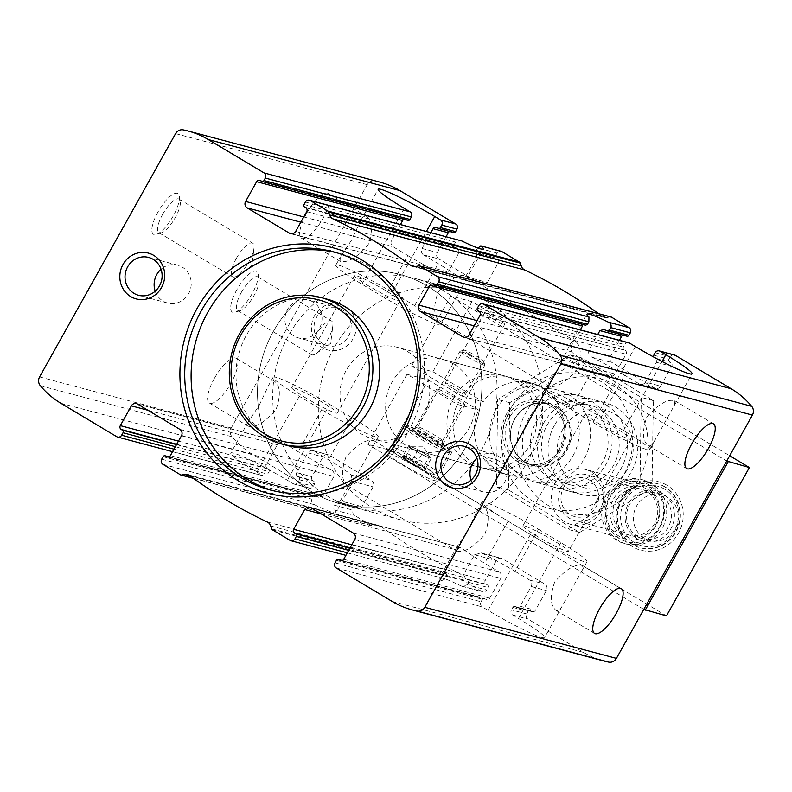 <?xml version="1.0" encoding="UTF-8"?>
<svg xmlns="http://www.w3.org/2000/svg" width="792" height="792" viewBox="0 0 792 792"><rect width="100%" height="100%" fill="white"/><g stroke="black" fill="none" stroke-linecap="round" stroke-linejoin="round"><path stroke-width="0.59" stroke-dasharray="3.96 2.97" d="M560.142 365.29L549.044 382.021L548.826 386.12C556.063 388.179 565.399 382.754 576.823 369.844C581.744 355.677 581.338 346.193 575.586 341.392C573.547 340.303 571.547 341.6 569.587 345.272L560.142 365.29M438.055 292.268C449.519 279.259 458.865 273.804 466.092 275.893L465.884 279.992L445.342 316.75C443.381 320.413 441.382 321.71 439.332 320.621C433.61 315.82 433.175 306.365 438.055 292.268M646.826 417.137C658.291 404.138 667.636 398.683 674.863 400.772L674.655 404.87L654.113 441.619C652.163 445.292 650.153 446.589 648.113 445.5C642.381 440.689 641.946 431.234 646.826 417.137M477.972 310.751L625.136 350.351A2.841 2.683 104.9 0 1 626.066 354.212L615.018 373.992A4.742 4.465 104.9 0 1 608.86 375.804L594.218 367.052A47.391 4.099 29.2 0 1 571.141 351.707L571.438 345.767L580.318 329.878M601.148 417.196L623.492 430.551A47.391 4.099 -150.8 0 1 649.648 449.618A47.391 4.099 -150.8 0 1 593.069 422.453L570.725 409.088A47.391 4.099 -150.8 0 1 544.569 390.02A47.391 4.099 -150.8 0 1 601.148 417.196L624.641 375.161L639.273 383.912A4.742 4.465 -75.1 0 0 645.431 382.1L660.637 386.149A4.742 4.465 104.9 0 1 654.489 387.961L612.117 362.617A4.742 4.465 104.9 0 1 610.563 356.202L619.443 340.303M645.431 382.1L656.489 362.31A2.841 2.683 -75.1 0 0 655.558 358.459L669.606 361.825A1.891 1.792 104.9 0 1 668.992 359.251L670.369 356.776A3.792 3.574 104.9 0 1 674.428 354.955M660.637 386.149L671.695 366.369A2.841 2.683 104.9 0 0 670.765 362.508L669.606 361.825M623.987 349.668A1.891 1.792 104.9 0 1 623.363 347.094L624.749 344.619A3.792 3.574 104.9 0 1 628.798 342.797M653.737 357.063A1.891 1.792 -75.1 0 0 654.4 357.766M624.641 375.161A47.391 4.099 29.2 0 0 592.248 357.331C589.258 355.945 588.129 353.638 588.852 350.411L597.732 334.521M434.838 284.952L585.922 325.274M626.898 336.204A1.891 1.792 104.9 0 1 626.472 336.016L625.314 335.323A2.841 2.683 104.9 0 0 623.017 335.165M585.654 325.146A47.391 4.099 -150.8 0 1 585.011 324.591L433.026 283.982M433.679 284.259L585.011 324.591L582.496 325.987M384.298 297.574L361.954 284.209A47.391 4.099 -150.8 0 1 335.798 265.142A47.391 4.099 -150.8 0 1 392.377 292.317L414.711 305.682A47.391 4.099 -150.8 0 1 440.867 324.74A47.391 4.099 -150.8 0 1 384.298 297.574L407.791 255.539L393.149 246.787A4.742 4.465 104.9 0 1 391.604 240.362L400.485 224.473M430.897 232.581L422.017 248.47A4.742 4.465 -75.1 0 0 423.572 254.895L438.778 258.944A4.742 4.465 104.9 0 1 437.233 252.519L446.114 236.63M404.049 219.325A2.841 2.683 104.9 0 1 406.355 219.493L407.504 220.176A1.891 1.792 104.9 0 0 407.939 220.364M449.678 231.482A2.841 2.683 104.9 0 1 451.975 231.65L453.133 232.343A1.891 1.792 104.9 0 0 453.568 232.521M351.371 240.421L340.273 257.152L340.055 261.241C347.292 263.31 356.618 257.885 368.052 244.966C372.973 230.799 372.567 221.315 366.815 216.513C364.775 215.434 362.776 216.721 360.805 220.394L351.371 240.421M306.504 213.583A26.067 8.356 120.9 0 0 301.485 238.174A26.067 8.356 120.9 0 0 322.037 220.097A26.067 8.356 120.9 0 0 328.244 193.446A26.067 8.356 120.9 0 0 306.504 213.583M407.791 255.539A47.391 4.099 29.2 0 0 440.174 273.369L441.688 273.953L448.183 272.042L459.231 252.262L457.123 248.094A47.391 4.099 -150.8 0 1 455.459 247.272L454.232 244.53L455.608 242.065L460.607 240.481M482.229 284.744L461.291 278.992C462.399 280.061 463.835 279.289 465.587 276.685L487.308 282.467A4.742 4.465 104.9 0 1 481.15 284.288L438.778 258.944M497.039 253.103L477.625 247.926L476.249 250.401L476.249 252.806A47.391 4.099 -150.8 0 1 476.893 253.361L496.277 258.142A1.891 1.792 104.9 0 1 495.653 255.578L497.039 253.103A3.792 3.574 104.9 0 1 501.098 251.282M497.435 258.835A2.841 2.683 104.9 0 1 498.356 262.687L487.308 282.467M476.893 253.361L476.645 256.905L498.356 262.687M465.587 276.685L476.645 256.905M321.275 513.949L457.212 550.173L446.153 569.953L445.906 573.487A47.391 4.099 29.2 0 0 446.549 574.052L446.549 576.457L445.173 578.922L441.55 580.724A47.391 4.099 -150.8 0 1 439.55 577.932A47.391 4.099 -150.8 0 1 460.964 585.902L462.191 586.377L467.191 584.793L486.595 589.961A3.792 3.574 104.9 0 1 481.675 591.416L464.132 580.922A1.891 1.792 104.9 0 1 463.36 579.952L462.389 577.031A7.108 6.702 104.9 0 0 458.934 573.071A521.255 491.654 104.9 0 1 381.279 526.621A7.108 6.702 104.9 0 0 376.24 525.502L373.309 526.086A1.891 1.792 104.9 0 1 372.101 525.878L354.559 515.384A3.792 3.574 104.9 0 1 353.321 510.246L354.707 507.771A1.891 1.792 104.9 0 1 357.162 507.048L358.321 507.741A2.841 2.683 104.9 0 0 362.013 506.652L373.072 486.872A4.742 4.465 104.9 0 0 371.517 480.447L329.155 455.103A4.742 4.465 104.9 0 0 322.997 456.915L311.939 476.695A2.841 2.683 104.9 0 0 312.87 480.556L314.028 481.249A1.891 1.792 104.9 0 1 314.642 483.813L313.266 486.288A3.792 3.574 104.9 0 1 308.335 487.743L252.49 454.331A88.14 83.13 104.9 0 1 231.947 436.748A7.583 7.148 104.9 0 1 231.234 427.987L367.211 184.685A7.583 7.148 104.9 0 1 374.913 180.952A88.14 83.13 104.9 0 1 379.744 182.071M538.501 529.284L560.845 542.649A47.391 4.099 -150.8 0 1 587.001 561.706A47.391 4.099 -150.8 0 1 530.422 534.541L508.088 521.176A47.391 4.099 -150.8 0 1 481.932 502.108A47.391 4.099 -150.8 0 1 538.501 529.284L515.008 571.319A47.391 4.099 -150.8 0 0 482.625 553.489L481.11 552.905L474.616 554.806L463.567 574.586L465.676 578.764L486.209 584.229A2.841 2.683 104.9 0 1 485.278 580.378L496.327 560.597A4.742 4.465 104.9 0 1 502.484 558.776L544.856 584.12A4.742 4.465 104.9 0 1 546.401 590.545L535.352 610.325A2.841 2.683 104.9 0 1 531.66 611.414L530.501 610.731A1.891 1.792 104.9 0 0 528.036 611.454L526.66 613.929A3.792 3.574 104.9 0 0 527.898 619.067L583.753 652.469A88.14 83.13 104.9 0 0 603.89 660.993M467.191 584.793L468.567 582.318L467.339 579.586A47.391 4.099 29.2 0 0 465.676 578.764M486.209 584.229L487.357 584.922A1.891 1.792 104.9 0 1 487.981 587.496L486.595 589.961M537.273 536.362A26.067 2.257 -150.8 0 1 522.888 525.878A26.067 2.257 -150.8 0 1 546.737 536.62A26.067 2.257 -150.8 0 1 568.389 551.301A26.067 2.257 -150.8 0 1 537.273 536.362M599.91 424.274A26.067 2.257 -150.8 0 1 585.526 413.79A26.067 2.257 -150.8 0 1 609.375 424.532A26.067 2.257 -150.8 0 1 631.026 439.213A26.067 2.257 -150.8 0 1 599.91 424.274M599.702 494.99L596.109 501.712L599.702 494.99M358.974 508.018L337.788 502.267A47.391 4.099 29.2 0 0 337.144 501.712L335.293 502.603L333.917 505.078L333.848 509.87A47.391 4.099 -150.8 0 1 335.848 512.662A47.391 4.099 -150.8 0 1 314.444 504.692C312.098 503.663 311.246 501.841 311.899 499.207L313.276 496.733L316.355 496.178A47.391 4.099 29.2 0 0 318.018 497L318.948 497.356L322.888 496.228L333.947 476.447C334.67 473.22 333.541 470.913 330.551 469.527A47.391 4.099 -150.8 0 1 298.158 451.697L283.526 442.946A4.742 4.465 -75.1 0 0 277.368 444.757L266.31 464.538A2.841 2.683 -75.1 0 0 267.241 468.399L268.399 469.082A1.891 1.792 -75.1 0 1 269.013 471.656L267.637 474.131A3.792 3.574 -75.1 0 1 262.706 475.586L256.935 472.131A47.391 4.099 -150.8 0 1 230.779 453.064A47.391 4.099 -150.8 0 1 287.348 480.229L293.129 483.684L308.335 487.743M357.162 507.048L337.144 501.712L356.737 506.87M358.321 507.741L337.788 502.267L340.303 500.861L362.013 506.652M293.129 483.684A3.792 3.574 104.9 0 0 298.049 482.239L299.435 479.764A1.891 1.792 104.9 0 0 298.812 477.19L297.663 476.497A2.841 2.683 104.9 0 1 296.733 472.646L307.791 452.866A4.742 4.465 104.9 0 1 313.939 451.044L328.581 459.805A47.391 4.099 -150.8 0 1 351.658 475.15L351.361 481.081L340.303 500.861M306.157 398.128A26.067 2.257 -150.8 0 1 291.773 387.635A26.067 2.257 -150.8 0 1 315.622 398.386A26.067 2.257 -150.8 0 1 337.273 413.068A26.067 2.257 -150.8 0 1 306.157 398.128M368.805 286.031A26.067 2.257 -150.8 0 1 354.41 275.547A26.067 2.257 -150.8 0 1 378.269 286.298A26.067 2.257 -150.8 0 1 399.911 300.98A26.067 2.257 -150.8 0 1 368.805 286.031M554.697 581.981C549.826 596.099 550.262 605.553 555.984 610.345C558.033 611.424 560.033 610.127 561.983 606.464L582.526 569.705L582.744 565.607C575.497 563.528 566.151 568.983 554.697 581.981M468.022 530.135L477.457 510.107C479.417 506.435 481.417 505.147 483.466 506.227C489.169 511.038 489.614 520.463 484.803 534.501C473.319 547.569 463.954 553.063 456.707 550.955L456.915 546.856L468.022 530.135M345.926 457.103C341.055 471.23 341.481 480.685 347.213 485.466C349.252 486.545 351.252 485.258 353.212 481.585L373.755 444.827L373.973 440.738C366.726 438.649 357.38 444.104 345.926 457.103M342.213 560.558L486.031 599.257A2.841 2.683 -75.1 0 0 489.723 598.168L500.782 578.388A4.742 4.465 -75.1 0 0 499.227 571.963L484.595 563.211A47.391 4.099 -150.8 0 1 461.508 547.856C460.399 546.797 458.964 547.559 457.212 550.173M515.008 571.319L529.65 580.071A4.742 4.465 104.9 0 1 531.194 586.496L520.146 606.276A2.841 2.683 104.9 0 1 516.453 607.365L530.501 610.731M335.026 562.864L481.031 601.772A3.792 3.574 -75.1 0 0 482.269 606.91L488.05 610.365A47.391 4.099 -150.8 0 0 544.619 637.53A47.391 4.099 -150.8 0 0 518.463 618.473L512.691 615.018A3.792 3.574 104.9 0 1 511.454 609.87L526.66 613.929M515.295 606.672A1.891 1.792 104.9 0 0 512.83 607.405L511.454 609.87M481.031 601.772L482.417 599.297A1.891 1.792 -75.1 0 1 484.872 598.564M592.079 472.22A28.433 26.819 -75.1 0 0 585.585 469.478A28.433 26.819 -75.1 0 0 553.539 486.496A28.433 26.819 -75.1 0 0 564.448 521.671A28.433 26.819 -75.1 0 0 570.943 524.423A28.433 26.819 -75.1 0 0 602.989 507.405A28.433 26.819 -75.1 0 0 592.079 472.22M646.836 486.813A28.433 26.819 -75.1 0 0 640.332 484.06A28.433 26.819 -75.1 0 0 607.098 504.633A28.433 26.819 -75.1 0 0 625.69 539.015A28.433 26.819 -75.1 0 0 657.746 521.997A28.433 26.819 -75.1 0 0 646.836 486.813M259.241 405.257L268.686 385.229C270.636 381.566 272.636 380.269 274.685 381.358C280.398 386.159 280.843 395.584 276.022 409.622C264.548 422.7 255.182 428.185 247.936 426.086L248.144 421.988L259.241 405.257M214.375 378.418A26.067 8.356 120.9 0 0 209.365 403.019A26.067 8.356 120.9 0 0 229.918 384.942A26.067 8.356 120.9 0 0 236.125 358.281A26.067 8.356 120.9 0 0 214.375 378.418M423.572 254.895L438.204 263.647A47.391 4.099 29.2 0 1 461.291 278.992L481.15 284.288M309.771 507.256L460.855 547.519L310.85 507.712M666.933 485.248A35.363 33.353 -75.1 0 0 616.265 516.483A35.363 33.353 -75.1 0 0 666.042 546.262A35.363 33.353 -75.1 0 0 666.933 485.248M345.401 306.464A23.691 22.344 -75.1 0 0 311.454 327.393A23.691 22.344 -75.1 0 0 344.807 347.351A23.691 22.344 -75.1 0 0 345.401 306.464M514.849 380.328A47.391 44.698 -75.1 0 0 504.019 375.745A47.391 44.698 -75.1 0 0 448.628 410.028A47.391 44.698 -75.1 0 0 479.615 467.32A47.391 44.698 -75.1 0 0 533.026 438.956A47.391 44.698 -75.1 0 0 514.849 380.328M598.534 313.652A521.255 491.654 104.9 0 1 602.356 316.444A7.108 6.702 104.9 0 0 607.395 317.562L610.325 316.978A1.891 1.792 104.9 0 1 611.097 316.998M158.034 211.9A23.691 7.593 120.9 0 0 156.41 234.373A23.691 7.593 120.9 0 0 172.161 217.82A23.691 7.593 120.9 0 0 179.299 196.109A23.691 7.593 120.9 0 0 158.034 211.9M236.867 289.714A23.691 7.593 120.9 0 0 235.234 312.197A23.691 7.593 120.9 0 0 250.995 295.644A23.691 7.593 120.9 0 0 258.123 273.933A23.691 7.593 120.9 0 0 236.867 289.714M168.983 456.835L316.355 496.178L168.884 456.875M345.886 555.37L290.04 540.352M453.559 363.993A47.391 44.698 -75.1 0 0 442.728 359.41A47.391 44.698 -75.1 0 0 387.337 393.693A47.391 44.698 -75.1 0 0 418.325 450.985A47.391 44.698 -75.1 0 0 471.735 422.621A47.391 44.698 -75.1 0 0 453.559 363.993M488.1 302.178A118.463 111.741 -75.1 0 0 461.033 290.733A118.463 111.741 -75.1 0 0 322.552 376.428A118.463 111.741 -75.1 0 0 400.019 519.671A118.463 111.741 -75.1 0 0 533.551 448.767A118.463 111.741 -75.1 0 0 488.1 302.178M427.264 285.962A118.463 111.741 -75.1 0 0 400.188 274.517A118.463 111.741 -75.1 0 0 261.716 360.212A118.463 111.741 -75.1 0 0 339.184 503.464A118.463 111.741 -75.1 0 0 472.715 432.551A118.463 111.741 -75.1 0 0 427.264 285.962A118.463 111.741 -75.1 0 0 400.188 274.517A118.463 111.741 -75.1 0 0 261.716 360.212A118.463 111.741 -75.1 0 0 339.184 503.464A118.463 111.741 -75.1 0 0 472.715 432.551A118.463 111.741 -75.1 0 0 427.264 285.962M272.884 490.644A123.206 116.206 -75.1 0 0 276.062 491.545A123.206 116.206 -75.1 0 0 414.939 417.8A123.206 116.206 -75.1 0 0 367.666 265.35A123.206 116.206 -75.1 0 0 339.511 253.44A123.206 116.206 -75.1 0 0 336.303 252.638M327.314 299.228A75.814 71.518 -75.1 0 0 238.689 354.083A75.814 71.518 -75.1 0 0 288.268 445.757M241.52 292.06A19.592 6.286 120.9 0 0 237.749 310.553A19.592 6.286 120.9 0 0 240.164 310.652A19.592 6.286 120.9 0 0 253.192 296.96A19.592 6.286 120.9 0 0 259.093 279.012A19.592 6.286 120.9 0 0 257.865 276.933A19.592 6.286 120.9 0 0 241.52 292.06M315.216 336.145A19.592 6.286 120.9 0 0 311.454 354.638A19.592 6.286 120.9 0 0 316.523 353.331A19.592 6.286 120.9 0 0 327.799 339.501A19.592 6.286 120.9 0 0 332.818 326.096A19.592 6.286 120.9 0 0 331.561 321.007A19.592 6.286 120.9 0 0 315.216 336.145M162.687 214.246A19.592 6.286 120.9 0 0 158.925 232.729A19.592 6.286 120.9 0 0 161.34 232.828A19.592 6.286 120.9 0 0 174.369 219.146A19.592 6.286 120.9 0 0 180.269 201.188A19.592 6.286 120.9 0 0 179.032 199.109A19.592 6.286 120.9 0 0 162.687 214.246M236.392 258.331A19.592 6.286 120.9 0 0 232.62 276.814A19.592 6.286 120.9 0 0 237.699 275.507A19.592 6.286 120.9 0 0 248.965 261.677A19.592 6.286 120.9 0 0 253.984 248.272A19.592 6.286 120.9 0 0 252.737 243.194A19.592 6.286 120.9 0 0 236.392 258.331M155.202 291.199A19.592 18.473 -75.1 0 0 167.627 303.039A19.592 18.473 -75.1 0 0 189.714 291.317A19.592 18.473 -75.1 0 0 182.19 267.072A19.592 18.473 -75.1 0 0 177.715 265.181A19.592 18.473 -75.1 0 0 161.043 269.26M471.052 480.13A19.592 18.473 -75.1 0 0 483.486 491.961A19.592 18.473 -75.1 0 0 505.563 480.239A19.592 18.473 -75.1 0 0 498.049 455.994A19.592 18.473 -75.1 0 0 493.574 454.103A19.592 18.473 -75.1 0 0 476.903 458.192M342.094 309.682A19.592 18.473 -75.1 0 0 337.62 307.791A19.592 18.473 -75.1 0 0 314.721 321.958A19.592 18.473 -75.1 0 0 327.532 345.649A19.592 18.473 -75.1 0 0 349.609 333.927A19.592 18.473 -75.1 0 0 342.094 309.682M312.988 301.93A19.592 18.473 -75.1 0 0 308.514 300.039A19.592 18.473 -75.1 0 0 286.437 311.761A19.592 18.473 -75.1 0 0 293.951 336.006A19.592 18.473 -75.1 0 0 298.426 337.897A19.592 18.473 -75.1 0 0 320.512 326.165A19.592 18.473 -75.1 0 0 312.988 301.93M664.646 486.823A33.175 31.284 -75.1 0 0 657.073 483.615A33.175 31.284 -75.1 0 0 618.295 507.613A33.175 31.284 -75.1 0 0 639.986 547.727A33.175 31.284 -75.1 0 0 677.378 527.868A33.175 31.284 -75.1 0 0 664.646 486.823M649.133 482.694A33.175 31.284 -75.1 0 0 641.56 479.487A33.175 31.284 -75.1 0 0 602.781 503.484A33.175 31.284 -75.1 0 0 624.472 543.589A33.175 31.284 -75.1 0 0 661.864 523.74A33.175 31.284 -75.1 0 0 649.133 482.694M651.42 483.298A33.175 31.284 -75.1 0 0 643.837 480.091A33.175 31.284 -75.1 0 0 605.068 504.088A33.175 31.284 -75.1 0 0 626.759 544.193A33.175 31.284 -75.1 0 0 664.142 524.344A33.175 31.284 -75.1 0 0 651.42 483.298M329.729 404.405L352.074 417.77A47.391 4.099 -150.8 0 1 378.23 436.837A47.391 4.099 -150.8 0 1 321.651 409.662L299.307 396.297A47.391 4.099 -150.8 0 1 273.151 377.24A47.391 4.099 -150.8 0 1 329.729 404.405L287.348 480.229M662.409 493.327A26.067 24.582 -75.1 0 0 625.066 516.354A26.067 24.582 -75.1 0 0 661.756 538.303A26.067 24.582 -75.1 0 0 662.409 493.327M664.716 489.208A30.799 29.056 -75.1 0 0 620.582 516.424A30.799 29.056 -75.1 0 0 663.943 542.362A30.799 29.056 -75.1 0 0 664.716 489.208M660.498 495.188A23.691 22.344 -75.1 0 0 655.083 492.901A23.691 22.344 -75.1 0 0 627.393 510.038A23.691 22.344 -75.1 0 0 642.886 538.689A23.691 22.344 -75.1 0 0 669.587 524.502A23.691 22.344 -75.1 0 0 660.498 495.188M646.817 491.545A23.691 22.344 -75.1 0 0 641.401 489.248A23.691 22.344 -75.1 0 0 613.701 506.395A23.691 22.344 -75.1 0 0 629.194 535.036A23.691 22.344 -75.1 0 0 655.905 520.859A23.691 22.344 -75.1 0 0 646.817 491.545M647.203 489.278A26.067 24.582 -75.1 0 0 609.86 512.305A26.067 24.582 -75.1 0 0 646.549 534.253A26.067 24.582 -75.1 0 0 647.203 489.278M649.509 485.159A30.799 29.056 -75.1 0 0 605.365 512.365A30.799 29.056 -75.1 0 0 648.737 538.303A30.799 29.056 -75.1 0 0 649.509 485.159M665.112 486.941A33.175 31.284 -75.1 0 0 657.528 483.744A33.175 31.284 -75.1 0 0 618.75 507.741A33.175 31.284 -75.1 0 0 640.441 547.846A33.175 31.284 -75.1 0 0 677.833 527.987A33.175 31.284 -75.1 0 0 665.112 486.941M496.881 459.924L530.462 480.011A47.391 44.698 -75.1 0 0 572.923 455.925A47.391 44.698 -75.1 0 0 571.923 405.831L538.342 385.753A47.391 44.698 -75.1 0 0 495.881 409.84A47.391 44.698 -75.1 0 0 496.881 459.924L483.199 456.281A47.391 44.698 104.9 0 0 508.513 475.022L372.695 438.827A47.391 44.698 -75.1 0 0 426.106 410.464A47.391 44.698 -75.1 0 0 407.93 351.836A47.391 44.698 -75.1 0 0 397.099 347.252A47.391 44.698 -75.1 0 0 341.708 381.536A47.391 44.698 -75.1 0 0 372.695 438.827M538.342 385.753L524.651 382.1A47.391 44.698 104.9 0 1 532.917 383.447A47.391 44.698 104.9 0 1 543.748 388.021A47.391 44.698 104.9 0 1 558.231 402.188L571.923 405.831M530.462 480.011L516.78 476.368A47.391 44.698 104.9 0 1 508.513 475.022M442.471 290.02A118.463 111.741 -75.1 0 0 415.404 278.566A118.463 111.741 -75.1 0 0 276.923 364.27A118.463 111.741 -75.1 0 0 354.39 507.514A118.463 111.741 -75.1 0 0 487.922 436.6A118.463 111.741 -75.1 0 0 442.471 290.02M562.627 429.591A40.115 37.838 -75.1 0 0 594.663 489.06A40.115 37.838 -75.1 0 0 628.432 428.63A40.115 37.838 -75.1 0 0 562.627 429.591M554.39 425.433A47.391 44.698 -75.1 0 0 580.704 494.257A47.391 44.698 -75.1 0 0 636.095 459.984A47.391 44.698 -75.1 0 0 605.108 402.683A47.391 44.698 -75.1 0 0 554.39 425.433M507.147 412.84A47.391 44.698 -75.1 0 0 533.471 481.675A47.391 44.698 -75.1 0 0 588.862 447.391A47.391 44.698 -75.1 0 0 557.875 390.1A47.391 44.698 -75.1 0 0 507.147 412.84M516.78 476.368L483.199 456.281M524.651 382.1L558.231 402.188M605.494 404.474A47.391 44.698 -75.1 0 0 543.946 422.651A47.391 44.698 -75.1 0 0 559.429 486.902A47.391 44.698 -75.1 0 0 620.987 468.725A47.391 44.698 -75.1 0 0 605.494 404.474M616.087 385.526A69.181 65.261 -75.1 0 0 516.948 446.638A69.181 65.261 -75.1 0 0 614.354 504.9A69.181 65.261 -75.1 0 0 616.087 385.526M618.74 379.606L653.321 400.613L652.054 487.832L579.615 532.481L508.454 489.921L509.721 402.702L582.15 358.053L618.74 379.606M570.101 354.836L497.673 399.495L496.406 486.704L567.567 529.274L639.995 484.625L641.263 397.406L570.101 354.836L582.15 358.053M533.63 501.801A69.181 65.261 104.9 0 1 535.362 382.417A69.181 65.261 104.9 0 1 632.768 440.689A69.181 65.261 104.9 0 1 533.63 501.801M544.223 482.843A47.391 44.698 104.9 0 1 545.411 401.079A47.391 44.698 104.9 0 1 612.127 440.986A47.391 44.698 104.9 0 1 544.223 482.843M549.401 477.814A40.976 38.65 104.9 0 1 533.679 427.116A40.976 38.65 104.9 0 1 579.863 402.593A40.976 38.65 104.9 0 1 606.662 452.133A40.976 38.65 104.9 0 1 558.766 481.774A40.976 38.65 104.9 0 1 549.401 477.814M560.488 480.774A40.976 38.65 104.9 0 1 544.767 430.076A40.976 38.65 104.9 0 1 590.961 405.544A40.976 38.65 104.9 0 1 617.75 455.093A40.976 38.65 104.9 0 1 569.854 484.734A40.976 38.65 104.9 0 1 560.488 480.774M509.721 402.702L497.673 399.495M508.454 489.921L496.406 486.704M579.615 532.481L567.567 529.274M652.054 487.832L639.995 484.625M653.321 400.613L641.263 397.406M472.052 301.663L450.767 295.99L411.612 366.043L432.907 371.715L472.052 301.663L729.67 455.747M407.009 374.279L428.294 379.962L389.149 450.014L367.854 444.342L407.009 374.279L457.271 404.356L478.566 410.028L428.294 379.962M490.793 317.642A11.652 1.01 -150.8 0 1 484.367 312.949A11.652 1.01 -150.8 0 1 495.03 317.76A11.652 1.01 -150.8 0 1 504.712 324.324A11.652 1.01 -150.8 0 1 490.793 317.642M450.767 295.99L726.709 461.043M402.653 464.597A27.958 2.416 -150.8 0 1 387.219 453.351A27.958 2.416 -150.8 0 1 412.8 464.884A27.958 2.416 -150.8 0 1 436.026 480.635A27.958 2.416 -150.8 0 1 402.653 464.597M666.478 615.899L389.149 450.014M643.797 609.394L367.854 444.342M644.312 538.223A23.691 22.344 104.9 0 1 635.224 508.9A23.691 22.344 104.9 0 1 661.934 494.723A23.691 22.344 104.9 0 1 667.349 497.01A23.691 22.344 104.9 0 1 676.437 526.333A23.691 22.344 104.9 0 1 649.727 540.51A23.691 22.344 104.9 0 1 644.312 538.223M411.612 366.043L461.875 396.109A47.391 44.698 104.9 0 1 510.107 377.368A47.391 44.698 104.9 0 1 541.094 434.659A47.391 44.698 104.9 0 1 485.704 468.943A47.391 44.698 104.9 0 1 457.271 404.356M432.907 371.715L483.17 401.782A47.391 44.698 104.9 0 1 531.392 383.041A47.391 44.698 104.9 0 1 562.379 440.342A47.391 44.698 104.9 0 1 506.989 474.616A47.391 44.698 104.9 0 1 478.566 410.028M451.648 387.694A11.652 1.01 -150.8 0 1 445.213 383.011A11.652 1.01 -150.8 0 1 455.875 387.813A11.652 1.01 -150.8 0 1 465.557 394.376A11.652 1.01 -150.8 0 1 451.648 387.694M461.875 396.109L483.17 401.782M445.609 395.555A16.107 1.396 -150.8 0 1 436.709 389.08A16.107 1.396 -150.8 0 1 451.46 395.723A16.107 1.396 -150.8 0 1 464.845 404.791A16.107 1.396 -150.8 0 1 445.609 395.555M422.572 436.768A16.107 1.396 -150.8 0 1 413.681 430.284A16.107 1.396 -150.8 0 1 428.423 436.927A16.107 1.396 -150.8 0 1 441.807 446.005A16.107 1.396 -150.8 0 1 422.572 436.768M418.77 435.758A27.958 2.416 -150.8 0 1 403.346 424.502A27.958 2.416 -150.8 0 1 428.927 436.036A27.958 2.416 -150.8 0 1 452.153 451.787A27.958 2.416 -150.8 0 1 418.77 435.758M592.515 477.071A23.691 22.344 -75.1 0 0 587.1 474.784A23.691 22.344 -75.1 0 0 559.409 491.921A23.691 22.344 -75.1 0 0 574.903 520.572A23.691 22.344 -75.1 0 0 601.603 506.385A23.691 22.344 -75.1 0 0 592.515 477.071M589.456 480.041A19.899 18.77 -75.1 0 0 560.934 497.623A19.899 18.77 -75.1 0 0 588.961 514.384A19.899 18.77 -75.1 0 0 589.456 480.041M432.798 474.16A23.215 2.01 29.2 0 0 434.036 474.309A23.215 2.01 29.2 0 0 414.909 461.112A23.215 2.01 29.2 0 0 393.654 451.737A23.215 2.01 29.2 0 0 410.523 463.251A23.215 2.01 29.2 0 0 432.798 474.16M412.167 460.558L412.464 460.726A13.504 1.168 29.2 0 1 422.997 467.032L423.334 467.27A13.504 1.168 29.2 0 1 425.72 469.349A13.504 1.168 29.2 0 1 424.997 469.458L424.799 469.408A13.504 1.168 29.2 0 1 415.929 465.3L415.394 465.013A13.504 1.168 29.2 0 1 404.851 458.707L404.524 458.469A13.504 1.168 29.2 0 1 402.237 456.222A13.504 1.168 29.2 0 1 402.851 456.281L403.049 456.331A13.504 1.168 29.2 0 1 411.929 460.449L418.156 449.846L408.801 445.51L402.811 456.222M422.997 467.032C420.542 463.063 417.028 460.964 412.464 460.726M411.929 460.449C410.038 457.202 407.078 455.826 403.049 456.331M402.851 456.281L403.811 455.786L404.524 458.469M404.851 458.707C409.405 458.924 412.919 461.023 415.394 465.013M415.929 465.3C419.918 464.775 422.878 466.151 424.799 469.408M424.997 469.458L425.106 467.201L423.334 467.27M422.275 436.689A17.058 1.475 29.2 0 0 442.659 446.391A17.058 1.475 29.2 0 0 428.462 436.857A17.058 1.475 29.2 0 0 412.909 429.769A17.058 1.475 29.2 0 0 422.275 436.689M447.272 449.826A24.027 2.079 29.2 0 0 448.727 449.668A24.027 2.079 29.2 0 0 428.759 436.333A24.027 2.079 29.2 0 0 406.94 426.314A24.027 2.079 29.2 0 0 422.433 437.511A24.027 2.079 29.2 0 0 447.272 449.826M425.532 432.729A14.216 1.228 29.2 0 0 442.5 440.877A14.216 1.228 29.2 0 0 442.52 440.817A14.216 1.228 29.2 0 0 430.7 432.868A14.216 1.228 29.2 0 0 417.731 426.957A14.216 1.228 29.2 0 0 417.691 427.007A14.216 1.228 29.2 0 0 425.532 432.729M467.834 357.034A14.216 1.228 29.2 0 0 484.803 365.191A14.216 1.228 29.2 0 0 484.813 365.072A14.216 1.228 29.2 0 0 472.992 357.182A14.216 1.228 29.2 0 0 460.083 351.252A14.216 1.228 29.2 0 0 459.984 351.321A14.216 1.228 29.2 0 0 467.834 357.034M470.181 354.757A11.316 0.98 29.2 0 0 483.684 361.152A11.316 0.98 29.2 0 0 474.289 354.875A11.316 0.98 29.2 0 0 464.013 350.153A11.316 0.98 29.2 0 0 470.181 354.757M447.945 452.588A26.067 2.257 29.2 0 0 449.51 452.628A26.067 2.257 29.2 0 0 449.519 452.41A26.067 2.257 29.2 0 0 427.858 437.946A26.067 2.257 29.2 0 0 404.187 427.076A26.067 2.257 29.2 0 0 404.009 427.205A26.067 2.257 29.2 0 0 421.958 439.788A26.067 2.257 29.2 0 0 447.945 452.588M436.491 473.072A26.067 2.257 29.2 0 0 437.877 473.24A26.067 2.257 29.2 0 0 438.055 473.111A26.067 2.257 29.2 0 0 416.414 458.429A26.067 2.257 29.2 0 0 392.555 447.688A26.067 2.257 29.2 0 0 392.545 447.906A26.067 2.257 29.2 0 0 411.484 460.825A26.067 2.257 29.2 0 0 436.491 473.072M408.801 445.51L410.553 447.817L421.671 454.469L431.036 458.806L429.274 456.499L423.294 467.211M429.274 456.499L418.156 449.846M410.553 447.817L404.563 458.528M421.671 454.469L415.681 465.181M431.036 458.806L425.047 469.517M416.117 451.143A11.85 1.03 29.2 0 0 426.353 456.637A11.85 1.03 29.2 0 0 430.214 457.736A11.85 1.03 29.2 0 0 430.155 457.647A11.85 1.03 29.2 0 0 423.72 453.173A11.85 1.03 29.2 0 0 413.474 447.678A11.85 1.03 29.2 0 0 410.286 446.401A11.85 1.03 29.2 0 0 409.771 446.312A11.85 1.03 29.2 0 0 409.672 446.658A11.85 1.03 29.2 0 0 416.117 451.143M469.003 335.085L615.018 373.992M465.102 337.501L608.86 375.804M639.273 383.912L654.489 387.961M656.489 362.31L671.695 366.369M480.061 315.305L626.066 354.212M479.13 311.444L625.136 350.351M655.558 358.459L670.765 362.508M477.358 308.187L623.363 347.094M653.786 355.202L668.992 359.251M478.734 305.712L624.749 344.619M655.162 352.727L670.369 356.776M474.16 325.858L571.141 351.707M477.081 320.631L571.438 345.767M588.852 350.411L610.563 356.202M592.248 357.331L612.117 362.617M606.444 330.68L626.472 336.016M604.781 329.858L625.314 335.323M300.821 222.186L393.149 246.787M303.752 216.949L391.604 240.362M422.017 248.47L437.233 252.519M260.34 180.586L406.355 219.493M436.768 227.591L451.975 231.65M261.499 181.269L407.504 220.176M437.927 228.284L453.133 232.343M295.673 231.403L448.183 272.042M291.763 233.818L440.174 273.369M305.405 202.039L455.608 242.065M304.019 204.504L454.232 244.53M476.249 250.401L495.653 255.578M304.643 207.078L455.459 247.272M476.249 252.806L496.277 258.142M305.791 207.771L457.123 248.094M306.722 211.622L459.231 252.262M351.797 544.807L446.153 569.953M463.567 574.586L485.278 580.378M467.339 579.586L487.357 584.922M468.567 582.318L487.981 587.496M348.678 550.371L446.549 576.457M347.302 552.846L445.173 578.922M460.964 585.902L481.675 591.416M333.917 505.078L353.321 510.246M333.848 509.87L354.559 515.384M335.293 502.603L354.707 507.771M168.033 457.033L318.018 497M351.361 481.081L373.072 486.872M354.767 539.481L500.782 578.388M353.222 533.056L499.227 571.963M529.65 580.071L544.856 584.12M531.194 586.496L546.401 590.545M336.263 568.003L482.269 606.91M512.691 615.018L527.898 619.067M512.83 607.405L528.036 611.454M336.402 560.389L482.417 599.297M341.372 560.716L486.031 599.257M343.718 559.261L489.723 598.168M520.146 606.276L535.352 610.325M516.453 607.365L531.66 611.414M137.511 404.039L283.526 442.946M147.936 410.266L277.368 444.757M307.791 452.866L322.997 456.915M313.939 451.044L329.155 455.103M178.457 441.124L266.31 464.538M296.733 472.646L311.939 476.695M176.705 444.272L267.241 468.399M297.663 476.497L312.87 480.556M298.812 477.19L314.028 481.249M176.517 444.599L268.399 469.082M175.349 446.698L269.013 471.656M299.435 479.764L314.642 483.813M173.963 449.163L267.637 474.131M116.701 436.679L262.706 475.586M298.049 482.239L313.266 486.288M181.437 435.798L333.947 476.447M179.883 429.383L330.551 469.527M351.658 475.15L371.517 480.447M482.625 553.489L502.484 558.776M474.616 554.806L496.327 560.597M392.109 601.405L583.753 652.469M60.855 403.267L252.49 454.331M180.467 474.814L372.101 525.878M162.924 464.32L314.444 504.692M175.576 133.62L367.211 184.685M39.6 376.913L231.234 427.987M272.498 529.858L464.132 580.922M415.236 266.577L602.356 316.444M415.76 266.498L607.395 317.562M418.691 265.914L610.325 316.978M193.06 478.061L373.309 526.086M190.12 475.903L376.24 525.502M189.644 475.556L381.279 526.621M267.3 522.007L458.934 573.071M270.745 525.967L462.389 577.031M271.725 528.878L463.36 579.952M40.313 385.684L231.947 436.748M183.269 129.888L374.913 180.952M161.687 459.182L311.899 499.207M163.073 456.707L313.276 496.733M170.379 455.588L322.888 496.228M350.034 547.945L445.906 573.487M349.856 548.282L446.549 574.052M352.074 417.77L328.581 459.805M321.651 409.662L298.158 451.697M299.307 396.297L256.935 472.131M560.845 542.649L518.463 618.473M530.422 534.541L488.05 610.365M508.088 521.176L484.595 563.211M392.377 292.317L426.433 231.383M414.711 305.682L438.204 263.647M361.954 284.209L404.336 208.385M623.492 430.551L662.082 361.508M593.069 422.453L635.451 346.619M570.725 409.088L594.218 367.052M507.187 416.602A33.482 31.581 -75.1 0 0 533.917 466.24A33.482 31.581 -75.1 0 0 562.112 415.8A33.482 31.581 -75.1 0 0 507.187 416.602M514.652 418.948A32.145 30.324 -75.1 0 0 540.312 466.607A32.145 30.324 -75.1 0 0 567.379 418.186A32.145 30.324 -75.1 0 0 514.652 418.948M514.671 419.107A31.591 29.799 -75.1 0 0 532.214 464.993A31.591 29.799 -75.1 0 0 569.141 442.134A31.591 29.799 -75.1 0 0 548.48 403.94A31.591 29.799 -75.1 0 0 514.671 419.107M509.335 417.681A31.591 29.799 -75.1 0 0 526.878 463.567A31.591 29.799 -75.1 0 0 563.805 440.718A31.591 29.799 -75.1 0 0 543.144 402.514A31.591 29.799 -75.1 0 0 509.335 417.681M439.332 320.631L548.826 386.12M466.092 275.893L575.586 341.392M648.113 445.5L686.674 468.577M674.863 400.772L713.434 423.839M463.934 337.352L609.939 376.269M640.362 384.368L655.568 388.427M604.078 329.571L624.66 335.056M259.697 180.309L405.702 219.216M436.115 227.324L451.331 231.373M301.485 238.174L340.055 261.251M328.244 193.446L366.815 216.513M290.595 233.68L441.688 273.943M462.201 586.367L482.536 591.782M585.526 413.79L522.888 525.878M631.026 439.213L603.306 488.822M596.109 501.702L568.389 551.301M354.41 275.547L291.773 387.635M399.911 300.98L337.273 413.068M555.984 610.345L594.554 633.412M582.744 565.607L621.314 588.674M347.213 485.466L456.707 550.965M373.973 440.738L483.466 506.227M342.322 560.518L484.437 598.386M514.859 606.494L530.066 610.543M340.669 560.627L486.684 599.534M517.097 607.642L532.303 611.691M640.332 484.06L585.585 469.478M625.69 539.015L570.943 524.423M136.432 403.573L282.437 442.481M312.86 450.589L328.066 454.648M172.557 451.697L263.578 475.952M294 484.051L309.207 488.11M209.365 403.019L247.936 426.086M236.125 358.281L274.695 381.348M481.11 552.915L501.405 558.32M412.86 266.409L604.504 317.473M193.466 478.348L372.537 526.066M187.496 474.527L379.14 525.591M167.34 456.944L318.958 497.346M504.019 375.745L442.728 359.41M479.615 467.32L418.325 450.985M461.033 290.733L415.404 278.566M400.019 519.671L354.39 507.514M339.511 253.44L333.125 251.737M276.062 491.545L269.676 489.842M259.093 279.012L258.123 273.933M240.164 310.652L235.234 312.197M237.749 310.553L311.454 354.638M257.865 276.933L331.561 321.007M316.523 353.331L330.7 343.322L332.818 326.096M180.269 201.188L179.299 196.109M161.34 232.828L156.41 234.373M158.925 232.729L232.62 276.814M179.032 199.109L252.737 243.194M237.699 275.507L251.876 265.498L253.984 248.272M177.715 265.181L148.619 257.43M167.627 303.039L138.531 295.287M493.574 454.103L464.468 446.351M483.486 491.961L454.38 484.209M337.62 307.791L308.514 300.039M327.532 345.649L298.426 337.897M643.837 480.091L641.56 479.487M626.759 544.193L624.472 543.589M378.23 436.837L373.755 444.827M353.212 481.585L335.848 512.662M273.151 377.24L268.686 385.229M248.144 421.988L230.779 453.064M587.001 561.706L582.526 569.705M561.983 606.464L544.619 637.53M481.932 502.108L477.457 510.107M456.915 546.856L439.55 577.932M440.867 324.74L445.342 316.75M465.884 279.992L483.249 248.916M335.798 265.142L340.273 257.152M360.815 220.394L378.18 189.318M649.648 449.618L654.113 441.619M674.655 404.87L692.02 373.794M544.569 390.02L549.044 382.021M569.587 345.272L586.951 314.196M655.083 492.901L641.401 489.248M642.886 538.689L629.194 535.036M532.917 383.447L397.099 347.252M605.108 402.683L557.875 390.1M580.704 494.257L533.471 481.675M532.214 464.993C513.968 460.924 504.405 436.293 514.78 419.107C523.076 406.138 534.313 401.079 548.48 403.94L543.144 402.514C552.539 405.257 559.112 411.394 562.864 420.918C565.201 427.433 565.448 434.115 563.627 440.956C557.806 460.578 538.431 467.726 526.878 463.567L532.214 464.993M558.766 481.774L569.854 484.734M579.863 402.593L590.961 405.544M485.704 468.943L506.989 474.616M510.107 377.368L531.392 383.041M436.709 389.08L413.681 430.284M464.845 404.791L441.807 446.005M403.346 424.502L387.219 453.351M452.153 451.787L436.026 480.635M484.367 312.949L445.213 383.011M504.712 324.324L465.557 394.376M661.934 494.723L587.1 474.784M649.727 540.51L574.903 520.572M403.811 455.776L402.237 456.222M425.106 467.201L425.72 469.349M417.731 426.957L412.909 429.769M442.52 440.817L442.659 446.391M442.5 440.877L484.803 365.191M417.691 427.007L459.984 351.321M464.013 350.153L460.083 351.252M483.684 361.152L484.813 365.072M406.94 426.314L404.187 427.076M448.727 449.668L449.519 452.41M438.055 473.111L449.51 452.628M392.555 447.688L404.009 427.205M434.036 474.309L437.877 473.24M393.654 451.737L392.545 447.906M430.214 457.736L423.235 446.213L409.771 446.312"/><path stroke-width="1.19" d="M691.693 443.975A26.067 8.356 120.9 0 0 686.674 468.577A26.067 8.356 120.9 0 0 707.226 450.5A26.067 8.356 120.9 0 0 713.434 423.839A26.067 8.356 120.9 0 0 691.693 443.975M462.845 336.897L420.483 311.553A4.742 4.465 104.9 0 1 418.928 305.128L429.987 285.348A2.841 2.683 104.9 0 1 433.679 284.259L434.838 284.952A1.891 1.792 104.9 0 0 437.293 284.229L438.679 281.754A3.792 3.574 104.9 0 0 437.441 276.616L419.899 266.122A1.891 1.792 104.9 0 0 418.691 265.914L415.76 266.498A7.108 6.702 104.9 0 1 410.721 265.379A521.255 491.654 104.9 0 0 333.066 218.929A7.108 6.702 104.9 0 1 329.611 214.969L328.64 212.048A1.891 1.792 104.9 0 0 327.868 211.078L310.325 200.584A3.792 3.574 104.9 0 0 305.405 202.039L304.019 204.504A1.891 1.792 104.9 0 0 304.643 207.078L305.791 207.771A2.841 2.683 104.9 0 1 306.722 211.622L295.673 231.403A4.742 4.465 104.9 0 1 289.516 233.224L247.144 207.88A4.742 4.465 104.9 0 1 245.599 201.455L256.648 181.675A2.841 2.683 104.9 0 1 260.34 180.586L261.499 181.269A1.891 1.792 104.9 0 0 263.964 180.546L265.34 178.071A3.792 3.574 104.9 0 0 264.102 172.933L208.246 139.531A88.14 83.13 104.9 0 0 188.11 131.007A88.14 83.13 104.9 0 0 183.269 129.888A7.583 7.148 104.9 0 0 175.576 133.62L39.6 376.913A7.583 7.148 104.9 0 0 40.313 385.684A88.14 83.13 104.9 0 0 60.855 403.267L116.701 436.679A3.792 3.574 104.9 0 0 121.631 435.224L123.007 432.749A1.891 1.792 104.9 0 0 122.394 430.175L121.235 429.492A2.841 2.683 104.9 0 1 120.305 425.631L131.363 405.851A4.742 4.465 104.9 0 1 137.511 404.039L179.883 429.383A4.742 4.465 104.9 0 1 181.437 435.798L170.379 455.588A2.841 2.683 104.9 0 1 166.686 456.677L165.528 455.984A1.891 1.792 104.9 0 0 163.073 456.707L161.687 459.182A3.792 3.574 104.9 0 0 162.924 464.32L180.467 474.814A1.891 1.792 104.9 0 0 181.675 475.022L184.605 474.438A7.108 6.702 104.9 0 1 189.644 475.556A521.255 491.654 104.9 0 0 267.3 522.007A7.108 6.702 104.9 0 1 270.745 525.967L271.725 528.878A1.891 1.792 104.9 0 0 272.498 529.858L290.04 540.352A3.792 3.574 104.9 0 0 294.961 538.897L296.347 536.422A1.891 1.792 104.9 0 0 295.723 533.857L294.565 533.164A2.841 2.683 104.9 0 1 293.644 529.313L304.692 509.533A4.742 4.465 104.9 0 1 310.85 507.712L353.222 533.056A4.742 4.465 104.9 0 1 354.767 539.481L343.718 559.261A2.841 2.683 104.9 0 1 340.025 560.35L338.867 559.657A1.891 1.792 104.9 0 0 336.402 560.389L335.026 562.864A3.792 3.574 104.9 0 0 336.263 568.003L392.109 601.405A88.14 83.13 104.9 0 0 412.256 609.929A88.14 83.13 104.9 0 0 417.087 611.048A7.583 7.148 104.9 0 0 424.789 607.316L560.766 364.013A7.583 7.148 104.9 0 0 560.053 355.252A88.14 83.13 104.9 0 0 539.51 337.669L483.665 304.257A3.792 3.574 104.9 0 0 478.734 305.712L477.358 308.187A1.891 1.792 104.9 0 0 477.972 310.751L479.13 311.444A2.841 2.683 104.9 0 1 480.061 315.305L469.003 335.085A4.742 4.465 104.9 0 1 462.845 336.897L465.102 337.501M662.082 361.508L665.864 354.727L660.092 351.272A3.792 3.574 -75.1 0 0 655.162 352.727L653.786 355.202A1.891 1.792 -75.1 0 0 653.737 357.063M482.793 303.89L628.798 342.797A3.792 3.574 104.9 0 1 629.67 343.164L635.451 346.619A47.391 4.099 -150.8 0 0 692.02 373.794A47.391 4.099 -150.8 0 0 665.864 354.727M659.221 350.905L674.428 354.955A3.792 3.574 104.9 0 1 675.299 355.321L731.145 388.733A88.14 83.13 104.9 0 1 751.687 406.316A7.583 7.148 104.9 0 1 752.4 415.087L616.423 658.38A7.583 7.148 104.9 0 1 608.731 662.112A88.14 83.13 104.9 0 1 603.89 660.993L412.256 609.929M585.654 325.146L587.506 324.255L588.882 321.78L588.951 316.988A47.391 4.099 -150.8 0 1 586.951 314.196A47.391 4.099 -150.8 0 1 608.355 322.156C610.701 323.185 611.553 325.017 610.899 327.65L630.313 332.818L628.927 335.293A1.891 1.792 104.9 0 1 626.898 336.204L606.444 330.68L609.523 330.115L610.899 327.65M419.463 265.934L611.097 316.998A1.891 1.792 104.9 0 1 611.533 317.186L629.076 327.68A3.792 3.574 104.9 0 1 630.313 332.818M597.732 334.521L599.91 330.63L603.851 329.492L604.781 329.858A47.391 4.099 -150.8 0 1 606.444 330.68M599.91 330.63L621.621 336.412A2.841 2.683 104.9 0 1 623.017 335.165M621.621 336.412L619.443 340.303M580.318 329.878L582.496 325.987L429.987 285.348M400.485 224.473L402.653 220.582A2.841 2.683 104.9 0 1 404.049 219.325M264.102 172.933L410.108 211.84L404.336 208.385A47.391 4.099 -150.8 0 1 378.18 189.318A47.391 4.099 -150.8 0 1 434.749 216.493L440.53 219.948A3.792 3.574 -75.1 0 1 441.768 225.086L440.382 227.561A1.891 1.792 -75.1 0 1 437.927 228.284L436.768 227.591A2.841 2.683 -75.1 0 0 433.075 228.69L430.897 232.581M433.075 228.69L448.282 232.739L446.114 236.63M448.282 232.739A2.841 2.683 104.9 0 1 449.678 231.482M263.964 180.546L409.969 219.453A1.891 1.792 104.9 0 1 407.939 220.364L261.934 181.457M188.11 131.007L379.744 182.071A88.14 83.13 104.9 0 1 399.891 190.595L455.737 223.997A3.792 3.574 104.9 0 1 456.974 229.135L455.598 231.61A1.891 1.792 104.9 0 1 453.568 232.521L438.362 228.472M409.969 219.453L411.345 216.978A3.792 3.574 104.9 0 0 410.108 211.84M477.616 247.945L481.249 246.124A47.391 4.099 -150.8 0 1 483.249 248.916A47.391 4.099 -150.8 0 1 461.835 240.956L309.464 200.218M480.754 245.847L501.96 251.648L519.502 262.142A1.891 1.792 104.9 0 1 520.275 263.122L521.255 266.033A7.108 6.702 104.9 0 0 524.7 269.993A521.255 491.654 104.9 0 1 598.534 313.652M480.883 245.896L501.098 251.282A3.792 3.574 104.9 0 1 501.96 251.648M599.564 608.81A26.067 8.356 120.9 0 0 594.554 633.412A26.067 8.356 120.9 0 0 615.107 615.334A26.067 8.356 120.9 0 0 621.314 588.674A26.067 8.356 120.9 0 0 599.564 608.81M469.626 444.322A23.691 22.344 -75.1 0 0 435.669 465.25A23.691 22.344 -75.1 0 0 469.032 485.209A23.691 22.344 -75.1 0 0 469.626 444.322M153.767 255.4A23.691 22.344 -75.1 0 0 119.82 276.329A23.691 22.344 -75.1 0 0 153.173 296.287A23.691 22.344 -75.1 0 0 153.767 255.4M361.904 260.023A126.997 119.79 -75.1 0 0 179.923 372.21A126.997 119.79 -75.1 0 0 358.717 479.16A126.997 119.79 -75.1 0 0 361.904 260.023M336.303 252.638A123.206 116.206 -75.1 0 0 195.495 342.57A123.206 116.206 -75.1 0 0 272.884 490.644M361.281 263.647A123.206 116.206 -75.1 0 0 333.125 251.737A123.206 116.206 -75.1 0 0 189.11 340.867A123.206 116.206 -75.1 0 0 269.676 489.842A123.206 116.206 -75.1 0 0 408.543 416.097A123.206 116.206 -75.1 0 0 361.281 263.647M281.576 443.975L288.268 445.757A75.814 71.518 -75.1 0 0 373.725 400.376A75.814 71.518 -75.1 0 0 344.639 306.553A75.814 71.518 -75.1 0 0 327.314 299.228L320.621 297.445A75.814 71.518 -75.1 0 0 231.997 352.292A75.814 71.518 -75.1 0 0 281.576 443.975A75.814 71.518 -75.1 0 0 367.033 398.594A75.814 71.518 -75.1 0 0 337.946 304.772A75.814 71.518 -75.1 0 0 320.621 297.445M335.65 307.009A72.973 68.835 -75.1 0 0 231.076 371.468A72.973 68.835 -75.1 0 0 333.818 432.927A72.973 68.835 -75.1 0 0 335.65 307.009M161.043 269.26A19.592 18.473 -75.1 0 0 155.202 291.199M153.094 259.321A19.592 18.473 -75.1 0 0 148.619 257.43A19.592 18.473 -75.1 0 0 125.72 271.597A19.592 18.473 -75.1 0 0 138.531 295.287A19.592 18.473 -75.1 0 0 160.608 283.556A19.592 18.473 -75.1 0 0 153.094 259.321M476.903 458.192A19.592 18.473 -75.1 0 0 471.052 480.13M468.953 448.242A19.592 18.473 -75.1 0 0 464.468 446.351A19.592 18.473 -75.1 0 0 441.57 460.518A19.592 18.473 -75.1 0 0 454.38 484.209A19.592 18.473 -75.1 0 0 476.467 472.487A19.592 18.473 -75.1 0 0 468.953 448.242M729.67 455.747L749.39 467.547L666.478 615.899L643.797 609.394M726.709 461.043L749.39 467.547M728.105 461.875L645.193 610.226M483.665 304.257L629.67 343.164M660.092 351.272L675.299 355.321M420.483 311.553L474.16 325.858M418.928 305.128L477.081 320.631M539.51 337.669L731.145 388.733M438.679 281.754L588.882 321.78M437.441 276.616L588.951 316.988M608.355 322.156L629.076 327.68M609.523 330.115L628.927 335.293M437.293 284.229L587.506 324.255M247.144 207.88L300.821 222.186M245.599 201.455L303.752 216.949M256.648 181.675L402.653 220.582M440.382 227.561L455.598 231.61M265.34 178.071L411.345 216.978M441.768 225.086L456.974 229.135M440.53 219.948L455.737 223.997M289.516 233.224L291.763 233.818M310.325 200.584L461.835 240.956M304.692 509.533L321.275 513.949M293.644 529.313L351.797 544.807M296.347 536.422L348.678 550.371M294.961 538.897L347.302 552.846M165.528 455.984L168.884 456.875M166.686 456.677L168.033 457.033M338.867 559.657L342.213 560.558M340.025 560.35L341.372 560.716M131.363 405.851L147.936 410.266M120.305 425.631L178.457 441.124M121.235 429.492L176.705 444.272M122.394 430.175L176.517 444.599M123.007 432.749L175.349 446.698M121.631 435.224L173.963 449.163M208.246 139.531L399.891 190.595M419.899 266.122L611.533 317.186M424.789 607.316L616.423 658.38M560.766 364.013L752.4 415.087M327.868 211.078L519.502 262.142M328.64 212.048L520.275 263.122M329.611 214.969L521.255 266.033M333.066 218.929L524.7 269.993M410.721 265.379L415.236 266.577M181.675 475.022L193.06 478.061M184.605 474.438L190.12 475.903M560.053 355.252L751.687 406.316M417.087 611.048L608.731 662.112M294.565 533.164L350.034 547.945M295.723 533.857L349.856 548.282M426.433 231.383L434.749 216.493M435.263 285.13L585.922 325.284M338.432 559.479L342.322 560.518M117.572 437.045L172.557 451.697M180.903 475.002L193.466 478.348M165.102 455.796L168.983 456.835M290.902 540.718L345.886 555.37"/></g></svg>
